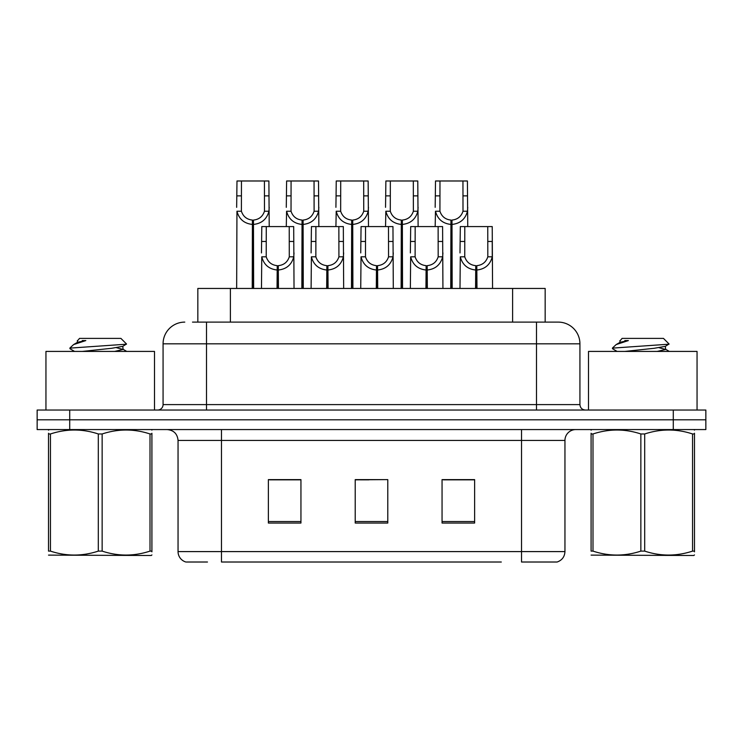 <?xml version="1.0" encoding="UTF-8"?>
<svg xmlns="http://www.w3.org/2000/svg" width="743" height="743" viewBox="0 0 743 743"><rect width="100%" height="100%" fill="white"/><g stroke="black" fill="none" stroke-linecap="round" stroke-linejoin="round"><path stroke-width="1.11" d="M197.833 322.109L197.833 288.451L545.167 288.451L545.167 322.109M207.483 562.014L186.409 562.014M564.949 551.594C564.643 556.795 562.042 560.268 557.129 562.014L521.521 562.014L521.521 551.594L564.949 551.594L564.949 440.432A10.857 10.857 0 0 1 575.797 429.575M185.871 562.014A10.857 10.857 0 0 1 178.051 551.594L178.051 440.432C177.41 433.838 173.797 430.225 167.203 429.575M69.712 410.034L705.85 410.034L705.85 419.804L37.15 419.804L37.15 429.575L69.712 429.575L69.712 419.804L37.15 419.804L37.15 410.034L69.712 410.034L69.712 419.804L705.85 419.804L705.85 429.575L69.712 429.575M474.628 523.044L474.628 479.616L442.057 479.616L442.057 523.044L474.628 523.044M300.943 523.044L300.943 479.616L268.372 479.616L268.372 523.044L300.943 523.044M387.781 523.044L387.781 479.616L355.219 479.616L355.219 523.044L387.781 523.044M501.311 562.014L221.479 562.014L221.479 551.594L521.521 551.594L521.521 440.432L178.051 440.432M294.423 479.839L285.897 479.839M269.607 479.839L300.943 479.839M468.136 479.616L459.601 479.839M443.32 479.839L474.628 479.839M355.219 479.839L385.153 479.616M368.872 479.839L360.336 479.839M192.994 322.109L557.882 322.109M192.502 322.109L206.498 322.109L206.498 343.814L163.07 343.814L163.07 404.61A5.424 5.424 0 0 1 157.646 410.034M184.784 322.109A21.714 21.714 0 0 0 163.07 343.814M558.216 322.109A21.714 21.714 0 0 1 579.93 343.814L579.93 404.61C580.246 407.907 582.057 409.718 585.354 410.034M277.037 288.451L277.232 265.66C271.659 265.084 267.991 262.14 266.217 256.818L266.263 226.578L293.699 226.578L294.033 288.451M277.037 269.997C268.947 269.087 263.858 264.694 261.768 256.818L261.471 288.451M261.471 252.926L261.796 226.578L266.263 226.578M278.272 288.451L278.272 265.66C283.845 265.084 287.513 262.14 289.287 256.818L289.231 226.578M278.272 265.66L278.458 288.451M277.232 265.66L277.232 288.451M294.033 252.926L293.736 256.818C291.646 264.694 286.557 269.087 278.458 269.997M252.23 288.451L252.416 220.067C246.843 219.491 243.175 216.547 241.401 211.226L241.456 180.986L268.892 180.986L269.217 226.578M252.23 224.405C244.131 223.494 239.042 219.101 236.952 211.226L236.655 288.451M236.655 207.334L236.989 180.986L241.456 180.986M253.456 288.451L253.456 220.067C259.028 219.491 262.697 216.547 264.471 211.226L264.424 180.986M253.456 220.067L253.651 288.451M252.416 220.067L252.416 288.451M269.217 207.334L268.92 211.226C266.83 219.101 261.74 223.494 253.651 224.405M154.498 410.034L154.498 351.42L45.945 351.42L45.945 410.034M151.916 554.928L151.238 555.504L48.518 555.114M151.916 551.826L151.916 551.111C151.916 556.368 151.916 556.368 151.916 551.111L150.002 551.111L150.002 433.968C134.112 428.711 118.156 428.711 102.144 433.968L98.299 433.968C82.417 428.711 66.461 428.711 50.44 433.968L48.518 433.968C48.518 428.711 48.518 428.711 48.518 433.968L48.518 433.253M102.144 433.968L102.144 551.111C118.026 556.368 133.981 556.368 150.002 551.111M102.144 551.111L98.299 551.111L98.299 433.968M151.916 433.262L151.916 433.968C151.916 428.711 151.916 428.711 151.916 433.968L150.002 433.968M151.916 430.086L151.238 429.575M74.56 351.42L70.111 348.829L70.678 348.068L69.888 348.578M82.222 351.42L111.654 348.291L122.79 346.331L126.524 344.009L120.905 338.39L79.538 338.39L77.681 340.582M126.449 344.195L70.678 348.068M69.888 348.04L73.603 344.576L85.817 340.582L82.25 340.582M49.196 429.575L48.518 430.141M151.916 433.968L151.916 551.111M50.44 433.968L50.44 551.111L48.518 551.111L48.518 433.968M50.44 551.111C66.331 556.368 82.278 556.368 98.299 551.111M48.518 551.111C48.518 556.368 48.518 556.368 48.518 551.111M122.79 346.331L123.087 349.442L116.54 347.724M114.598 351.42L123.087 349.442M73.603 344.576L77.653 342.217L85.817 340.582M697.055 410.034L697.055 351.42L588.502 351.42L588.502 410.034M694.482 554.928L693.804 555.504L591.084 555.114M694.482 551.826L694.482 551.111C694.482 556.368 694.482 556.368 694.482 551.111L692.56 551.111L692.56 433.968C676.669 428.711 660.722 428.711 644.701 433.968L640.856 433.968C624.974 428.711 609.019 428.711 592.998 433.968L591.084 433.968C591.084 428.711 591.084 428.711 591.084 433.968L591.084 433.253M644.701 433.968L644.701 551.111C660.583 556.368 676.539 556.368 692.56 551.111M644.701 551.111L640.856 551.111L640.856 433.968M694.482 433.262L694.482 433.968C694.482 428.711 694.482 428.711 694.482 433.968L692.56 433.968M694.482 430.086L693.804 429.575M617.117 351.42L612.669 348.829L613.244 348.068L612.446 348.578M624.779 351.42L654.212 348.291L665.347 346.331L669.081 344.009L663.462 338.39L622.095 338.39L620.238 340.582M669.006 344.195L613.244 348.068M612.446 348.04L616.161 344.576L628.374 340.582L624.807 340.582M591.762 429.575L591.084 430.141M694.482 433.968L694.482 551.111M592.998 433.968L592.998 551.111L591.084 551.111L591.084 433.968M592.998 551.111C608.889 556.368 624.844 556.368 640.856 551.111M591.084 551.111C591.084 556.368 591.084 556.368 591.084 551.111M665.347 346.331L665.644 349.442L659.097 347.724M657.156 351.42L665.644 349.442M616.161 344.576L620.21 342.217L628.374 340.582M326.669 288.451L326.864 265.66C321.292 265.084 317.614 262.14 315.849 256.818L315.896 226.578L343.331 226.578L343.665 288.451M326.669 269.997C318.58 269.087 313.49 264.694 311.391 256.818L311.103 288.451M311.103 252.926L311.428 226.578L315.896 226.578M327.904 288.451L327.904 265.66C333.477 265.084 337.146 262.14 338.919 256.818L338.864 226.578M327.904 265.66L328.09 288.451M326.864 265.66L326.864 288.451M343.665 252.926L343.368 256.818C341.278 264.694 336.189 269.087 328.09 269.997M376.302 288.451L376.497 265.66C370.924 265.084 367.246 262.14 365.482 256.818L365.528 226.578L392.963 226.578L393.298 288.451M376.302 269.997C368.212 269.087 363.123 264.694 361.024 256.818L360.736 288.451M360.736 252.926L361.061 226.578L365.528 226.578M377.537 288.451L377.537 265.66C383.109 265.084 386.778 262.14 388.552 256.818L388.496 226.578M377.537 265.66L377.723 288.451M376.497 265.66L376.497 288.451M393.298 252.926L393.001 256.818C390.911 264.694 385.821 269.087 377.723 269.997M425.934 288.451L426.129 265.66C420.557 265.084 416.879 262.14 415.114 256.818L415.161 226.578L442.596 226.578L442.93 288.451M425.934 269.997C417.845 269.087 412.755 264.694 410.656 256.818L410.359 288.451M410.359 252.926L410.693 226.578L415.161 226.578M427.169 288.451L427.169 265.66C432.742 265.084 436.41 262.14 438.184 256.818L438.129 226.578M427.169 265.66L427.355 288.451M426.129 265.66L426.129 288.451M442.93 252.926L442.633 256.818C440.543 264.694 435.444 269.087 427.355 269.997M475.566 288.451L475.752 265.66C470.18 265.084 466.511 262.14 464.746 256.818L464.793 226.578L492.228 226.578L492.563 288.451M475.566 269.997C467.477 269.087 462.378 264.694 460.288 256.818L459.991 288.451M459.991 252.926L460.326 226.578L464.793 226.578M476.802 288.451L476.802 265.66C482.374 265.084 486.043 262.14 487.817 256.818L487.761 226.578M476.802 265.66L476.987 288.451M475.752 265.66L475.752 288.451M487.761 241.466L492.228 241.466L492.265 256.818C490.176 264.694 485.077 269.087 476.987 269.997M301.853 288.451L302.048 220.067C296.476 219.491 292.798 216.547 291.033 211.226L291.08 180.986L318.515 180.986L318.849 226.578M301.853 224.405C293.764 223.494 288.674 219.101 286.575 211.226L286.287 226.578M286.287 207.334L286.612 180.986L291.08 180.986M303.088 288.451L303.088 220.067C308.661 219.491 312.329 216.547 314.103 211.226L314.048 180.986M303.088 220.067L303.274 288.451M302.048 220.067L302.048 288.451M318.849 207.334L318.552 211.226C316.462 219.101 311.373 223.494 303.274 224.405M351.485 288.451L351.68 220.067C346.108 219.491 342.43 216.547 340.666 211.226L340.712 180.986L368.147 180.986L368.482 226.578M351.485 224.405C343.396 223.494 338.306 219.101 336.207 211.226L335.92 226.578M335.92 207.334L336.245 180.986L340.712 180.986M352.721 288.451L352.721 220.067C358.293 219.491 361.962 216.547 363.736 211.226L363.68 180.986M352.721 220.067L352.906 288.451M351.68 220.067L351.68 288.451M368.482 207.334L368.184 211.226C366.095 219.101 361.005 223.494 352.906 224.405M401.118 288.451L401.313 220.067C395.74 219.491 392.063 216.547 390.298 211.226L390.344 180.986L417.78 180.986L418.114 226.578M401.118 224.405C393.028 223.494 387.939 219.101 385.84 211.226L385.543 226.578M385.543 207.334L385.877 180.986L390.344 180.986M402.353 288.451L402.353 220.067C407.926 219.491 411.594 216.547 413.368 211.226L413.312 180.986M402.353 220.067L402.539 288.451M401.313 220.067L401.313 288.451M418.114 207.334L417.817 211.226C415.727 219.101 410.638 223.494 402.539 224.405M450.75 288.451L450.945 220.067C445.363 219.491 441.695 216.547 439.93 211.226L439.977 180.986L467.412 180.986L467.746 226.578M450.75 224.405C442.661 223.494 437.562 219.101 435.472 211.226L435.175 226.578M435.175 207.334L435.509 180.986L439.977 180.986M451.985 288.451L451.985 220.067C457.558 219.491 461.227 216.547 463 211.226L462.945 180.986M451.985 220.067L452.171 288.451M450.945 220.067L450.945 288.451M467.746 207.334L467.449 211.226C465.359 219.101 460.261 223.494 452.171 224.405M230.395 322.109L230.395 288.451M512.605 322.109L512.605 288.451M521.521 429.575L521.521 440.432L564.949 440.432M178.051 551.594L221.479 551.594L221.479 429.575M673.288 429.575L673.288 410.034M387.781 521.53L355.219 521.53M300.943 521.53L268.372 521.53M474.628 521.53L442.057 521.53M206.498 410.034L206.498 404.61L579.93 404.61M163.07 404.61L206.498 404.61L206.498 343.814L536.502 343.814L536.502 410.034M579.93 343.814L536.502 343.814L536.502 322.109M266.263 241.466L261.796 241.466M266.217 256.818L261.768 256.818M293.736 256.818L289.287 256.818M293.699 241.466L289.231 241.466M241.456 195.873L236.989 195.873M241.401 211.226L236.952 211.226M268.92 211.226L264.471 211.226M268.892 195.873L264.424 195.873M315.896 241.466L311.428 241.466M315.849 256.818L311.391 256.818M343.368 256.818L338.919 256.818M343.331 241.466L338.864 241.466M365.528 241.466L361.061 241.466M365.482 256.818L361.024 256.818M393.001 256.818L388.552 256.818M392.963 241.466L388.496 241.466M415.161 241.466L410.693 241.466M415.114 256.818L410.656 256.818M442.633 256.818L438.184 256.818M442.596 241.466L438.129 241.466M464.793 241.466L460.326 241.466M464.746 256.818L460.288 256.818M492.265 256.818L487.817 256.818M291.08 195.873L286.612 195.873M291.033 211.226L286.575 211.226M318.552 211.226L314.103 211.226M318.515 195.873L314.048 195.873M340.712 195.873L336.245 195.873M340.666 211.226L336.207 211.226M368.184 211.226L363.736 211.226M368.147 195.873L363.68 195.873M390.344 195.873L385.877 195.873M390.298 211.226L385.84 211.226M417.817 211.226L413.368 211.226M417.78 195.873L413.312 195.873M439.977 195.873L435.509 195.873M439.93 211.226L435.472 211.226M467.449 211.226L463 211.226M467.412 195.873L462.945 195.873M77.356 340.582L77.356 342.551M122.79 349.108L126.747 351.42M619.913 340.582L619.913 342.551M665.347 349.108L669.304 351.42"/></g></svg>
